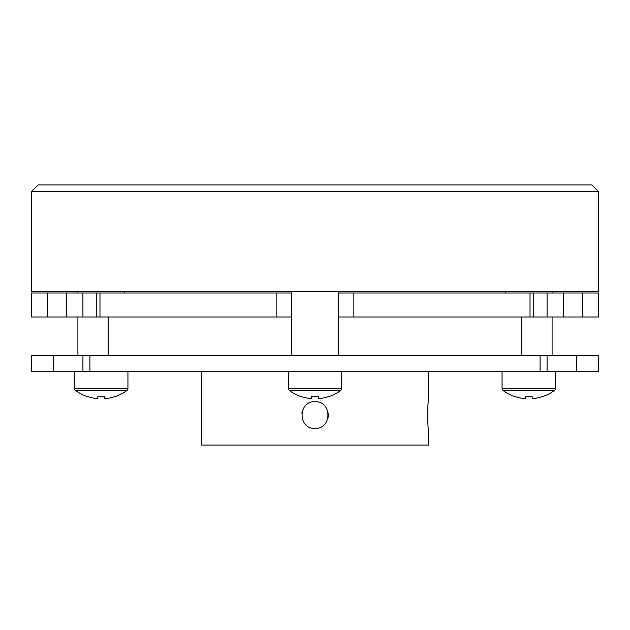 <?xml version="1.0" encoding="UTF-8"?>
<svg xmlns="http://www.w3.org/2000/svg" width="630" height="630" viewBox="0 0 630 630"><rect width="100%" height="100%" fill="white"/><g stroke="black" fill="none" stroke-linecap="round" stroke-linejoin="round"><path stroke-width="0.94" d="M38.17 184.921L591.83 184.921L598.5 191.591L31.5 191.591L38.17 184.921M552.093 355.69L552.093 317M552.093 292.989L552.093 291.651M505.402 292.989L505.402 291.651M124.598 292.989L124.598 291.651M77.907 355.69L77.907 317M77.907 292.989L77.907 291.651M338.349 355.69L338.349 291.651M291.651 355.69L291.651 291.651M127.937 371.7L127.937 388.545A2.402 2.402 0 0 1 126.961 390.474L75.553 390.474A43.36 43.36 0 0 0 87.956 396.829L88.019 396.703A43.226 43.226 0 0 0 95.469 398.388L97.823 398.388L97.823 396.703A42.864 38.367 -0 0 0 101.257 396.829A42.864 38.367 -0 0 0 104.69 396.703L104.69 398.388L104.69 396.703M74.576 371.7L74.576 388.545A2.402 2.402 0 0 0 75.553 390.474M555.424 371.7L555.424 388.545A2.402 2.402 0 0 1 554.447 390.474L503.039 390.474A43.36 43.36 0 0 0 515.442 396.829L515.505 396.703A43.226 43.226 0 0 0 522.955 398.388L525.31 398.388L525.31 396.703A42.864 38.367 -0 0 0 528.743 396.829A42.864 38.367 -0 0 0 532.177 396.703L532.177 398.388L532.177 396.703M502.063 371.7L502.063 388.545A2.402 2.402 0 0 0 503.039 390.474M598.5 191.591L598.5 291.651L31.5 291.651L31.5 191.591M547.092 371.7L547.092 355.69L598.5 355.69L598.5 371.7L540.107 371.7L540.107 355.69L31.5 355.69L31.5 371.7L53.203 371.7L53.203 355.69M341.68 371.7L341.68 388.545L340.704 390.474A43.36 43.36 0 0 1 328.301 396.829L328.238 396.703A43.226 43.226 0 0 1 320.788 398.388L318.433 398.388L318.433 396.703A42.864 38.367 -0 0 1 311.566 396.703L311.566 398.388L309.212 398.388A43.226 43.226 0 0 1 301.762 396.703L301.762 396.703M340.704 390.474L289.296 390.474A43.36 43.36 0 0 0 301.699 396.829M327.978 418.139L328.332 415.516M328.34 415.005L328.191 413.052M315 401.719C332.183 400.885 332.238 429.203 315 428.4C297.793 429.227 297.785 400.893 315 401.719M201.6 371.7L201.6 445.079L428.4 445.079L428.4 428.4C427.542 429.227 427.542 400.893 428.4 401.719L428.4 371.7M521.79 355.69L521.79 317M108.21 355.69L108.21 317M96.752 317L96.752 292.989L99.981 292.989L99.981 317L31.5 317L31.5 292.989L96.752 292.989M547.092 355.69L540.107 355.69M530.019 317L530.019 292.989L547.092 292.989L547.092 317L338.68 317L338.68 292.989L353.847 292.989L353.847 317M530.019 292.989L353.847 292.989M276.153 292.989L291.32 292.989L291.32 317L276.153 317L276.153 292.989L99.981 292.989M276.153 317L99.981 317M582.522 317L598.5 317L598.5 292.989L582.522 292.989L582.522 317L563.259 317L563.259 292.989L582.522 292.989M547.092 317L563.259 317M547.092 292.989L563.259 292.989M302.565 410.224L301.809 413.075M311.566 396.703A42.864 38.367 0 0 0 318.433 396.703M576.797 355.69L576.797 371.7M89.893 355.69L89.893 371.7L53.203 371.7M89.893 371.7L540.107 371.7M554.447 390.474A43.36 43.36 0 0 1 542.044 396.829L541.981 396.703A43.226 43.226 0 0 1 534.531 398.388L532.177 398.388M126.961 390.474A43.36 43.36 0 0 1 114.558 396.829L114.495 396.703A43.226 43.226 0 0 1 107.045 398.388L104.69 398.388M127.937 388.545L74.576 388.545M555.424 388.545L502.063 388.545M341.68 388.545L288.32 388.545L289.296 390.474M47.478 317L47.478 292.989M66.741 292.989L66.741 317M82.908 292.989L82.908 317M82.908 371.7L82.908 355.69M288.32 371.7L288.32 388.545M533.248 317L533.248 292.989"/></g></svg>
